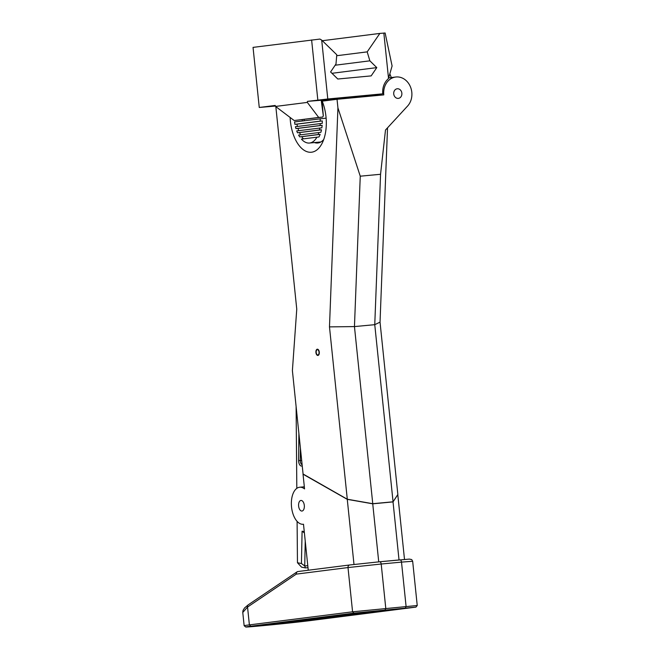 <?xml version="1.0" encoding="UTF-8"?>
<svg xmlns="http://www.w3.org/2000/svg" width="660" height="660" viewBox="0 0 660 660"><rect width="100%" height="100%" fill="white"/><g stroke="black" fill="none" stroke-linecap="round" stroke-linejoin="round"><path stroke-width="0.99" d="M415.94 607.109L309.226 620.73A32.398 0.478 -5.9 0 1 264.742 625.474L260.683 625.853A32.398 0.478 -5.9 0 1 245.734 627A32.398 0.478 -5.9 0 1 250.759 626.216L353.941 613.14L415.94 607.109L417.236 605.509L352.58 611.812L249.389 624.888A33.85 0.495 174.1 0 0 244.142 625.696L242.773 612.472L247.541 607.043A2.417 1.955 -124 0 1 248.218 604.849L296.959 571.923A2.417 1.955 -124 0 1 297.437 571.7M250.759 626.216L249.389 624.888L247.541 607.043L296.282 574.117A2.417 1.955 -124 0 1 296.959 571.923A2.417 2.417 0 0 1 298.015 571.527L298.015 571.527A2.417 2.038 -97.2 0 1 298.064 571.519L349.676 564.976M385.151 609.807L385.77 608.272L381.2 564.019A2.417 1.295 84.6 0 0 379.69 561.775L349.734 564.968A2.417 2.038 -97.2 0 0 348.001 567.559L296.282 574.117A2.417 2.038 -97.2 0 1 298.015 571.527L349.734 564.968A2.417 2.038 -97.2 0 1 349.784 564.968L379.665 561.775A2.417 1.295 84.6 0 1 379.69 561.775L399.968 559.87A2.417 1.295 84.6 0 1 399.993 559.87A2.417 1.295 84.6 0 1 401.503 562.114L412.665 561.264L417.236 605.509M244.142 625.696A33.85 0.495 174.1 0 0 244.142 625.705L245.734 627M286.316 622.834L351.137 615.178L337.673 616.316L344.19 615.491L364.031 613.544L350.559 614.683L357.085 613.858L376.918 611.911L363.454 613.049L369.979 612.224L389.812 610.277L376.349 611.416L382.874 610.582L404.671 608.371L360.145 612.595L373.535 611.465L332.392 616.126L347.82 614.724L321.461 617.496L334.925 616.357L308.566 619.13L322.03 617.991L295.672 620.763L309.136 619.624L282.785 622.396L296.249 621.258L269.89 624.03L283.354 622.891L276.829 623.716L255.709 625.828L286.316 622.834M404.506 559.457L397.782 494.587M308.253 570.232L303.493 524.23A18.604 9.999 84.6 0 1 303.204 524.271A18.604 9.999 84.6 0 1 291.505 506.682A18.604 9.999 84.6 0 1 299.722 487.228A18.604 9.999 84.6 0 1 304.549 488.911L303.031 474.193L347.267 499.348L372.735 503.811L393.03 501.905L397.807 494.604M347.267 499.348L353.991 564.457M302.008 511.038A5.321 2.863 84.6 0 1 301.958 511.046A5.321 2.863 84.6 0 1 298.617 506.014A5.321 2.863 84.6 0 1 300.968 500.453A5.321 2.863 84.6 0 1 304.31 505.436A5.321 2.863 84.6 0 1 302.008 511.038M378.733 561.866L372.735 503.811M393.03 501.905L399.028 559.961M380.556 174.281L360.253 176.187L337.928 107.893L337.037 99.281L383.782 94.891A16.681 14.066 -97.2 0 1 395.695 77.022A16.681 14.066 -97.2 0 1 410.454 86.856A16.681 14.066 -97.2 0 1 407.591 106.037L385.489 130.036L380.556 174.281L374.756 324.679L393.063 501.798L397.848 494.48L380.036 322.138L387.527 127.817M393.063 501.798L372.76 503.704L354.453 326.584L360.253 176.187M276.284 106.978L275.872 107.027L296.761 309.144L292.397 370.606L303.08 474.012L347.292 499.232L372.76 503.704M393.731 93.959A4.835 4.075 82.8 0 0 398.401 98.373A4.835 4.075 82.8 0 0 401.841 93.06A4.835 4.075 82.8 0 0 397.188 88.778A4.835 4.075 82.8 0 0 393.731 93.959M380.036 322.138L374.756 324.679L354.453 326.584L329.48 326.882L347.292 499.232M370.087 96.178A16.681 14.066 -97.2 0 1 370.046 95.444M316.198 352.498A2.656 1.427 84.6 0 1 317.336 349.676A2.656 1.427 84.6 0 1 317.361 349.676A2.656 1.427 84.6 0 1 319.036 352.184A2.656 1.427 84.6 0 1 317.864 354.973A2.656 1.427 84.6 0 1 316.198 352.498M323.746 139.45A24.783 13.316 84.6 0 1 317.724 143.014A24.783 13.316 84.6 0 1 314.416 142.568M302.296 120.962A24.783 13.316 84.6 0 1 302.156 119.658M323.466 100.006A24.783 13.316 84.6 0 1 324.043 100.922M290.128 117.463A33.371 17.927 -95.4 0 0 302.569 149.135A33.371 17.927 -95.4 0 0 321.973 143.55A33.371 17.927 -95.4 0 0 322.187 101.162L337.037 99.281M330.512 99.148L330.611 100.089M366.118 96.55L366.044 95.816M337.928 107.893L329.48 326.882M307.783 565.686L304.73 565.975L305.233 541.06M304.73 565.975L305.399 567.905L301.562 567.154L297.462 562.741L297.099 521.375M296.818 488.367L296.109 406.535M305.399 567.905L307.981 567.666M304.26 531.63L302.09 531.201L301.43 563.516L297.462 562.741M304.73 565.966L301.43 563.516M302.09 531.201L304.392 532.917M326.114 118.14L294.541 121.943A24.024 12.911 -95.4 0 0 294.921 124.327L320.24 121.118A24.024 12.911 -95.4 0 0 320.125 118.701M320.24 121.118L322.278 120.928A24.024 12.911 84.6 0 1 322.253 123.37L295.433 126.704A24.024 12.911 -95.4 0 0 295.944 128.584L320.108 125.524A24.024 12.911 -95.4 0 0 320.224 123.56M320.108 125.524L322.138 125.334A24.024 12.911 84.6 0 1 321.857 127.809L296.728 130.919A24.024 12.911 -95.4 0 0 297.487 132.775L319.473 129.987A24.024 12.911 -95.4 0 0 319.828 127.999M319.473 129.987L321.502 129.797A24.024 12.911 84.6 0 1 320.867 132.313L298.617 135.069A24.024 12.911 -95.4 0 0 299.706 136.884L318.137 134.541A24.024 12.911 -95.4 0 0 318.838 132.503M318.137 134.541L320.166 134.351A24.024 12.911 84.6 0 1 318.97 136.942L301.405 139.103A24.024 12.911 -95.4 0 0 309.457 143.038A24.024 12.911 -95.4 0 0 316.94 137.131M303.385 138.847A24.024 12.911 84.6 0 1 301.736 136.686L299.706 136.884M300.613 134.813A24.024 12.911 84.6 0 1 299.516 132.586L297.487 132.775M298.733 130.672A24.024 12.911 84.6 0 1 297.974 128.395L295.944 128.584M297.445 126.448A24.024 12.911 84.6 0 1 296.95 124.138L294.921 124.327M304.243 120.714A24.024 12.911 84.6 0 1 304.103 119.41M297.974 128.395L322.138 125.334M321.502 129.797L299.516 132.586M322.278 120.928L296.95 124.138M301.736 136.686L320.166 134.351M275.435 106.045L259.256 107.473L253.044 47.38L319.902 39.072L321.7 40.103L327.789 98.992L307.461 101.368L321.989 100.188L323.326 115.954L321.197 100.072M311.619 39.955L317.831 100.048M331.963 73.301L376.786 67.617L371.167 75.892L337.796 79.019L330.586 71.956L335.989 64.003L336.773 54.747L321.7 40.103M322.327 40.714L379.855 33.421L367.191 51.868L336.691 55.729M379.855 33.421L385.126 33L392.098 65.975L388.525 78.391L386.999 80.05A16.681 14.066 82.8 0 0 382.784 93.827L327.789 98.992M383.839 33.05L388.525 78.391M376.786 67.617L369.864 60.827L367.191 51.868M366.061 95.947L382.784 93.827M366.052 95.873L321.989 100.188M323.326 115.954L322.625 117.067L318.697 117.439L307.337 102.407L275.566 106.433L275.228 105.451L259.256 107.473M369.864 60.827L335.164 65.224M389.862 73.945L391.339 77.575M322.625 117.067L294.195 120.541L318.697 117.439M369.221 96.253A16.681 14.066 -97.2 0 1 369.138 95.56M275.566 106.433L294.195 120.541M307.461 101.368L307.337 102.407M317.287 349.198A3.143 1.691 -95.4 0 0 315.934 352.506A3.143 1.691 -95.4 0 0 317.905 355.451A3.143 1.691 -95.4 0 0 319.291 352.159A3.143 1.691 -95.4 0 0 317.32 349.189A3.143 1.691 -95.4 0 0 317.287 349.198M405.454 607.901L406.082 606.367L401.503 562.114L381.2 564.019L348.001 567.559L352.58 611.812L353.941 613.14M298.897 433.48L298.609 460.564A4.835 2.599 -95.4 0 0 302.247 465.886M302.123 464.698A3.63 1.947 84.6 0 1 300.284 460.639L300.415 448.165M298.609 460.564L301.686 460.507M242.764 612.315L242.995 610.533L244.497 608.009L248.176 604.882M379.69 561.775L409.324 559.094L411.708 559.573L412.665 561.264M286.093 622.85L285.632 622.479M298.988 621.217L298.526 620.845M311.883 619.583L311.421 619.212M324.778 617.95L324.316 617.578M337.673 616.316L337.202 615.945M350.559 614.683L350.097 614.303M363.454 613.049L362.992 612.67M376.349 611.416L375.886 611.036M304.334 486.799L299.722 487.228M388.666 77.913L395.695 77.022M320.892 141.958L309.457 143.038"/></g></svg>
